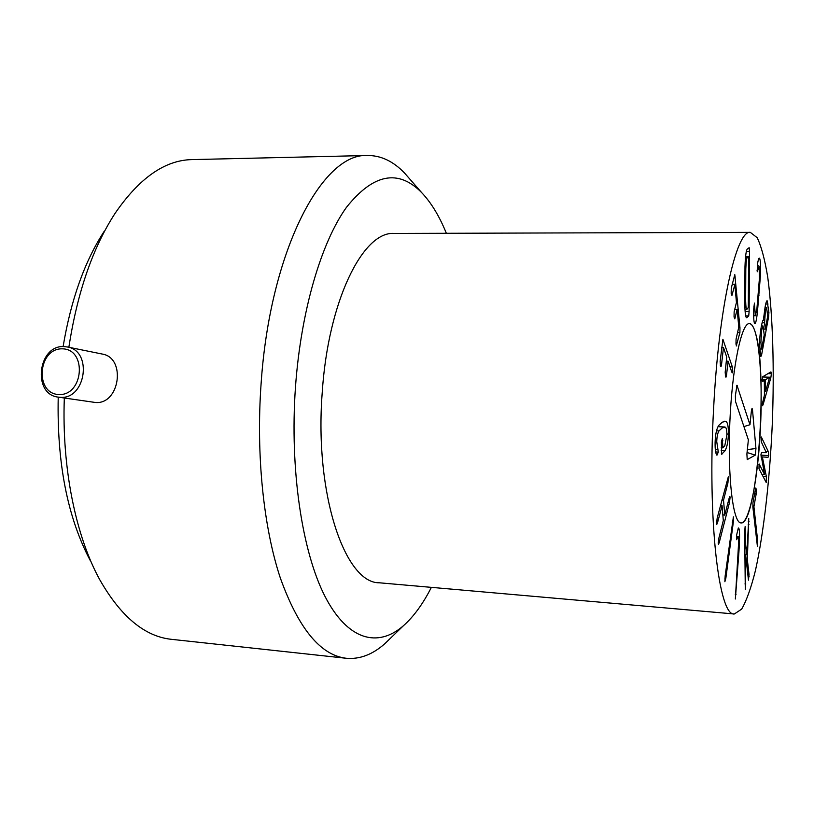 <?xml version="1.0" encoding="UTF-8"?>
<svg xmlns="http://www.w3.org/2000/svg" width="814" height="814" viewBox="0 0 814 814"><rect width="100%" height="100%" fill="white"/><g stroke="black" fill="none" stroke-linecap="round" stroke-linejoin="round"><path stroke-width="1.22" d="M766.401 476.75L766.198 482.478L758.994 468.701L759.086 463.929L764.56 474.501L760.948 454.273L761.66 452.625L766.35 452.676L761.243 441.727L761.324 436.976L768.355 451.678L768.762 455.545L768.05 457.285L762.352 456.929L766.401 476.75L763.023 476.556M762.342 457.112L761.049 457.041M762.352 456.929L761.029 456.868M764.56 474.501L761.894 474.359M756.226 489.499L756.175 493.956L753.917 506.705L757.702 541.29L757.447 546.713L752.919 507.478L752.94 502.818L755.596 488.563L755.83 487.993L756.226 489.499L755.433 489.458M756.175 493.956L754.609 493.864M749.022 574.409L748.463 580.168L745.634 554.761L745.288 589.448L744.657 531.918L745.156 526.444L745.563 543.894L746.774 554.792L748.758 518.569L747.344 559.717L749.022 574.409L747.812 574.308M745.634 554.761L744.79 554.7M747.344 559.717L746.173 559.635M748.992 524.338L748.178 524.287M746.774 554.792L744.79 554.639M745.563 543.894L744.729 543.833M738.542 527.991C739.763 528.886 739.885 536.935 738.909 552.136L735.357 598.992L738.115 551.678C738.756 541.605 738.725 536.497 738.003 536.345L736.639 539.702L736.538 535.398L738.329 527.971M737.006 538.614L736.456 538.583M725.152 575.925L733.383 516.87L733.251 522.761L725.834 578.306L724.877 581.725L725.152 575.925M717.195 517.999L728.316 476.78L727.93 482.926L723.524 500.152L724.765 515.099L729.141 498.219L729.873 496.479L730.107 497.283L729.486 502.574L719.281 542.439L718.477 544.363L718.233 543.579L718.904 538.023L723.3 520.553L722.079 505.687L717.582 522.507L716.778 524.399L716.513 523.585L717.195 517.999M728.377 434.076C728.174 441.524 727.055 447.089 725.04 450.753L721.631 454.263L721.377 441.86L722.364 438.461L722.852 447.873L724.796 445.716L726.871 435.052C726.922 430.24 726.353 427.594 725.152 427.116L722.13 427.981L718.996 430.901C717.673 432.967 716.92 436.538 716.737 441.636L718.314 452.065L716.941 455.23C715.638 453.754 715.018 449.572 715.099 442.694C715.323 434.798 716.493 429.09 718.599 425.569L722.272 422.181L725.793 421.286C727.665 422.364 728.52 426.628 728.377 434.076L726.882 434.004M717.887 449.796L715.323 449.674M716.737 441.636L715.13 441.554M722.944 440.822L721.458 440.75M726.444 375.834L725.956 377.208L725.528 376.556L725.182 372.202L726.729 357.071L723.473 347.507L721.448 365.313L720.95 366.697L720.492 366.076L720.136 361.538L722.903 339.336L732.335 366.921L732.753 371.55L732.295 372.893L731.776 372.039L728.092 361.192L726.444 375.834L725.325 375.803M721.448 365.313L720.288 365.283M736.721 345.94L735.978 344.169L736.07 339.072L738.797 327.096L737.128 309.452L734.798 318.864L734.055 316.941L734.136 311.813L736.446 302.482L734.869 284.574L731.949 295.411L731.176 293.416L731.267 288.166L734.808 274.644L739.967 327.788L739.906 332.6L736.253 345.93M769.637 377.208L765.455 379.772L765.536 391.381L769.637 377.208L762.514 376.984M765.455 379.772L762.026 379.67M765.536 391.381L764.397 391.341M763.064 404.711L762.494 405.799L762.199 404.426L764.427 395.146L764.326 380.464L762.372 381.603L762.576 376.851L770.929 371.896L771.407 373.718L770.777 378.032L763.064 404.711L762.199 404.68M770.777 378.032L769.434 377.991M764.326 380.464L762.026 380.392M764.59 322.802L765.272 329.151L767.704 316.076L766.574 307.387L765.353 311.172L764.59 322.802L762.118 322.751M760.886 342.521L761.609 349.043L764.234 334.91L763.033 325.946L761.701 330.057L760.886 342.521L759.655 342.491M768.609 316.677L761.507 355.443L760.836 356.512L759.92 348.107C759.299 342.267 759.767 335.012 761.334 326.343C762.219 321.957 762.901 319.851 763.39 320.014L765.099 306.959C765.862 302.869 766.534 300.783 767.103 300.712L768.915 312.545L768.609 316.677L767.592 316.656M768.05 304.049L765.709 304.019M763.685 320.411L762.972 320.39M754.639 306.308L755.361 315.74L756.939 308.425L759.401 278.642L759.136 266.249L757.234 271.784L757.417 264.631C758.078 260.368 758.699 258.191 759.279 258.109L759.767 258.71C760.612 261.314 760.775 267.725 760.245 277.94L757.386 312.556C756.521 319.882 755.707 323.575 754.924 323.657L754.425 323.077C753.744 321.123 753.51 316.422 753.723 308.984L754.436 303.093L754.639 306.308L753.876 306.298M759.767 258.71L758.76 258.71M757.641 270.197L757.01 270.187M755.056 315.384L753.652 315.364M747.466 257.326C746.621 257.641 746.072 261.528 745.797 268.976L745.634 300.407C745.797 306.573 746.204 309.554 746.865 309.351L748.3 307.509L748.605 257.071L748.554 256.502L747.466 257.326L745.522 257.326M749.47 251.506L749.114 311.559L748.717 315.913L746.672 317.745C745.655 317.725 745.024 313.217 744.779 304.243L744.983 266.534C745.37 255.749 746.194 249.867 747.466 248.911L749.155 247.7L749.47 251.506L746.336 251.506M713.624 408.272C718.782 306.512 736.589 229.711 750.315 232.366L757.203 237.708C761.365 246.449 764.875 259.646 767.755 277.309C772.893 315.588 774.399 369.21 772.283 424.186C769.79 479.141 763.817 532.519 755.484 570.339C751.149 587.759 746.54 600.681 741.666 609.116L734.35 613.98C718.986 616.88 707.285 520.431 713.624 408.272M760.347 429.823C757.966 479.293 749.236 523.951 740.974 522.903C733.078 523.27 727.482 477.523 729.822 422.741C732.061 367.969 741.473 322.731 749.318 323.626C758.373 323.005 763.298 376.231 760.347 429.823M734.35 613.98L379.355 582.793C345.136 583.465 314.357 494.332 322.191 392.989C328.032 300.966 363.013 231.217 393.976 233.445L750.315 232.366M749.959 424.725L751.414 410.785L752.055 408.323L752.482 409.737L755.952 448.524L755.28 455.128L747.211 459.605L746.896 454.009L748.371 439.855L735.52 401.516L735.378 395.797L736.955 385.266L749.959 424.725L743.925 426.577M755.646 333.659C768.335 374.521 757.132 526.037 740.974 522.903C733.078 523.27 727.482 477.523 729.822 422.741C732.061 367.969 741.473 322.731 749.318 323.626C751.709 323.738 753.825 327.075 755.646 333.659M58.822 394.546C34.259 393.681 37.993 347.893 62.495 348.83C87.271 349.257 83.588 395.848 58.822 394.546M60.124 397.313C85.755 399.786 92.888 351.078 67.521 347.008L64.194 346.601C38.014 344.597 31.99 394.302 58.12 397.11L60.124 397.313M67.521 347.008L102.442 354.09C126.384 358.007 119.678 404.812 95.38 402.482L58.12 397.11M68.864 347.273C77.34 292.338 92.755 247.69 115.1 213.319C139.174 178.246 164.611 160.348 191.432 159.615L192.684 159.585M410.785 180.189L404.456 172.944C393.07 161.111 380.616 155.301 367.114 155.505C322.466 152.961 269.933 250.417 261.07 384.086C255.993 455.291 263.604 527.625 280.321 577.971C298.484 628.418 320.401 655.178 346.072 658.251L171.347 639.316C144.689 636.467 120.828 616.605 99.766 579.731C75.783 536.151 61.711 467.918 64.326 398.026M58.221 397.13C56.827 463.044 67.521 517.551 90.313 560.653M104.09 231.481C84.625 261.416 70.96 299.786 63.105 346.601M346.072 658.251C359.513 659.513 372.405 654.68 384.747 643.772L391.208 637.535M431.379 587.362C422.985 603.856 413.665 616.646 403.418 625.742C378.062 647.924 347.853 640.811 324.949 596.306C302.167 551.851 289.631 469.678 295.451 387.342C300.885 310.928 321.316 242.287 346.479 207.305C373.25 173.758 398.27 168.834 421.55 192.501C431.064 202.442 439.336 216.036 446.357 233.282M766.707 480.748L765.119 480.657M768.762 455.545L760.897 455.148M768.355 451.678L765.913 451.556M761.609 437.311L761.08 437.281M759.37 464.234L758.851 464.214M757.702 541.29L756.623 541.218M753.917 506.705L752.838 506.634M753.917 506.094L752.797 506.023M745.797 583.984L744.963 583.913M749.145 576.739L748.066 576.658M749.063 521.652L748.3 521.601M745.492 530.087L744.678 530.036M736.07 594.281L735.246 594.22M738.909 552.136L738.095 552.085M725.834 578.306L724.887 578.235M733.251 522.761L732.274 522.7M717.582 522.507L716.493 522.435M721.947 505.799L720.431 505.708M721.987 505.677L720.461 505.586M719.281 542.439L718.213 542.368M729.486 502.574L728.042 502.492M724.735 514.987L722.832 514.855M723.524 500.152L721.916 500.05M723.605 499.481L722.089 499.389M727.93 482.926L726.444 482.844M725.793 421.286L724.246 421.225M718.314 452.065L715.669 451.933M718.996 430.901L716.534 430.799M722.822 447.853L721.245 447.781L722.852 447.873M722.791 447.578L721.245 447.507M722.211 453.927L721.306 453.876M725.04 450.753L721.173 450.559M732.335 366.921L730.026 366.86M723.371 340.089L722.547 340.069M723.412 347.69L721.692 347.639M723.422 347.629L721.692 347.588M728.031 361.375L726.383 361.324M728.052 361.274L726.393 361.233M739.967 327.788L738.797 327.767M735.307 277.045L734.096 277.035M734.767 284.269L732.264 284.239M737.097 309.513L734.716 309.473M739.906 332.6L737.637 332.55M771.407 373.718L767.846 373.616M765.353 311.172L764.417 311.152M765.252 329.07L763.725 329.039M761.701 330.057L760.703 330.036M761.589 348.962L760.011 348.921M761.507 355.443L760.724 355.423M768.915 312.545L767.449 312.525M758.963 295.533L758.149 295.523M757.386 312.556L756.369 312.535M760.245 277.94L759.442 277.93M748.554 256.512L745.593 256.502L748.554 256.502M745.797 268.976L744.902 268.966M745.634 300.407L744.698 300.397M749.114 311.559L745.125 311.487M747.069 317.541L746.306 317.521M748.717 315.913L745.695 315.863M737.25 385.643L736.639 385.765M755.28 455.128L747.049 452.523M755.952 448.524L747.364 449.593M752.482 409.737L751.526 409.859M737.932 536.324L736.487 536.223M722.049 505.565L720.492 505.474M724.765 515.099L722.842 514.967M724.643 426.984L717.999 426.689M723.473 347.507L721.713 347.466M728.092 361.192L726.403 361.141M734.798 284.208L732.274 284.188M737.128 309.452L734.727 309.412M765.028 307.356L766.574 307.387M763.736 329.121L765.272 329.151M761.416 325.915L763.033 325.946M760.011 349.002L761.609 349.043M758.841 265.863L757.264 265.863M755.361 315.74L753.662 315.71M744.983 309.32L746.865 309.351M191.432 159.615L367.114 155.505M421.55 192.501L404.456 172.944M403.418 625.742L384.747 643.772"/></g></svg>
